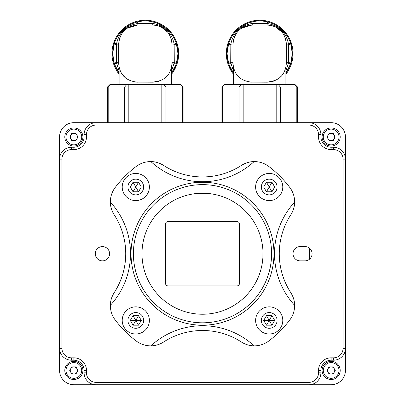 <?xml version="1.0" encoding="UTF-8"?>
<svg xmlns="http://www.w3.org/2000/svg" width="405" height="405" viewBox="0 0 405 405"><rect width="100%" height="100%" fill="white"/><g stroke="black" fill="none" stroke-linecap="round" stroke-linejoin="round"><path stroke-width="0.61" d="M343.06 159.14A9.528 9.528 0 0 0 333.528 149.612L331.148 149.612A12.626 12.626 0 0 1 318.522 136.986L318.522 134.602A9.528 9.528 0 0 0 308.99 125.074L96.01 125.074A9.528 9.528 0 0 0 86.478 134.602L86.478 136.986A12.626 12.626 0 0 1 73.852 149.612L71.472 149.612A9.528 9.528 0 0 0 61.94 159.14L61.94 348.3A9.528 9.528 0 0 0 71.472 357.828L73.852 357.828A12.626 12.626 0 0 1 86.478 370.453L86.478 372.838A9.528 9.528 0 0 0 96.01 382.366L308.99 382.366A9.528 9.528 0 0 0 318.522 372.838L318.522 370.453A12.626 12.626 0 0 1 331.148 357.828L333.528 357.828A9.528 9.528 0 0 0 343.06 348.3L343.06 159.14L345.44 159.14L345.44 136.986A14.296 14.296 0 0 0 331.148 122.69L308.99 122.69A11.912 11.912 0 0 1 320.902 134.602L320.902 136.986A10.246 10.246 0 0 0 331.148 147.228L333.528 147.228A11.912 11.912 0 0 1 345.44 159.14L345.44 348.3A11.912 11.912 0 0 1 333.528 360.212L331.148 360.212A10.246 10.246 0 0 0 320.902 370.453L320.902 372.838A11.912 11.912 0 0 1 308.99 384.75L96.01 384.75A11.912 11.912 0 0 1 84.098 372.838L84.098 370.453A10.246 10.246 0 0 0 73.852 360.212L71.472 360.212A11.912 11.912 0 0 1 59.56 348.3L59.56 159.14A11.912 11.912 0 0 1 71.472 147.228L73.852 147.228A10.246 10.246 0 0 0 84.098 136.986L84.098 134.602A11.912 11.912 0 0 1 96.01 122.69L73.852 122.69A14.296 14.296 0 0 0 59.56 136.986L59.56 159.14L59.56 136.986M109.588 253.722A7.148 7.148 0 0 1 102.44 260.866A7.148 7.148 0 0 1 95.296 253.722A7.148 7.148 0 0 1 102.44 246.574A7.148 7.148 0 0 1 109.588 253.722M262.946 256.532A60.512 60.512 0 0 1 205.082 314.179M199.69 314.169A60.512 60.512 0 0 1 141.988 253.722M304.94 246.574A7.148 7.148 0 0 1 312.088 253.722A7.148 7.148 0 0 1 304.94 260.866L300.176 260.866A7.148 7.148 0 0 1 293.028 253.722A7.148 7.148 0 0 1 300.176 246.574L304.94 246.574M59.56 370.453L59.56 350.203L59.56 370.453A14.296 14.296 0 0 0 73.852 384.75L91.722 384.75M165.574 223.94A2.384 2.384 0 0 1 167.953 221.56L237.046 221.56A2.384 2.384 0 0 1 239.426 223.94L239.426 283.5A2.384 2.384 0 0 1 237.046 285.884L167.953 285.884A2.384 2.384 0 0 1 165.574 283.5L165.574 223.94M142.008 252.209L142.099 257.418L142.054 250.908A60.512 60.512 0 0 1 199.918 193.266M202.611 193.21A60.512 60.512 0 0 1 262.916 250.315M313.278 384.75L331.148 384.75A14.296 14.296 0 0 0 345.44 370.453L345.44 348.3L343.06 348.3M345.44 136.986L345.44 157.236M345.44 350.203L345.44 370.453M96.01 125.074L96.01 122.69L331.148 122.69L308.99 122.69L331.148 122.69L308.99 122.69L308.99 125.074M73.852 384.75L96.01 384.75L96.01 382.366M308.99 382.366L308.99 384.75L331.148 384.75M331.148 122.69L308.99 122.69M96.01 122.69L73.852 122.69M163.6 165.432C159.307 162.83 155.075 161.549 150.903 161.595A23.824 23.824 0 0 1 163.6 165.432A71.472 71.472 0 0 0 241.4 165.432A23.824 23.824 0 0 1 254.097 161.595A76.236 76.236 0 0 1 150.903 161.595A23.824 23.824 0 0 0 136.222 166.445A109.588 109.588 0 0 0 115.228 187.444A23.824 23.824 0 0 0 110.378 202.12C110.322 206.272 111.603 210.504 114.215 214.817A23.824 23.824 0 0 1 110.378 202.12A76.236 76.236 0 0 1 110.378 305.319A23.824 23.824 0 0 0 115.228 319.996A109.588 109.588 0 0 0 136.222 340.995A23.824 23.824 0 0 0 150.903 345.845C155.049 345.895 159.281 344.62 163.6 342.007A23.824 23.824 0 0 1 150.903 345.845A76.236 76.236 0 0 1 254.097 345.845A23.824 23.824 0 0 1 241.4 342.007A71.472 71.472 0 0 0 163.6 342.007M206.444 182.361L198.825 182.346M151.961 304.256A71.472 71.472 0 0 1 151.961 203.183A71.472 71.472 0 0 1 253.039 203.183A71.472 71.472 0 0 1 253.039 304.256A71.472 71.472 0 0 1 151.961 304.256M262.885 257.646L262.901 250.022L262.992 255.236M198.577 314.103L206.196 314.118M159.712 296.511A60.512 60.512 0 0 0 245.288 296.511A60.512 60.512 0 0 0 245.288 210.934A60.512 60.512 0 0 0 159.712 210.934A60.512 60.512 0 0 0 159.712 296.511M206.423 193.337L198.804 193.322L204.014 193.225M251.353 204.869A69.088 69.088 0 0 0 153.647 204.869A69.088 69.088 0 0 0 153.647 302.575A69.088 69.088 0 0 0 251.353 302.575A69.088 69.088 0 0 0 251.353 204.869M198.556 325.083L206.175 325.099M110.378 305.319C110.332 301.148 111.608 296.916 114.215 292.623A71.472 71.472 0 0 0 114.215 214.817M111.294 299.027A23.824 23.824 0 0 1 112.494 295.772M241.4 342.007C245.693 344.609 249.925 345.89 254.097 345.845A23.824 23.824 0 0 0 268.778 340.995A109.588 109.588 0 0 0 289.772 319.996A23.824 23.824 0 0 0 294.622 305.319C294.678 301.168 293.397 296.936 290.785 292.623A23.824 23.824 0 0 1 294.622 305.319A76.236 76.236 0 0 1 294.622 202.12A23.824 23.824 0 0 1 290.785 214.817A71.472 71.472 0 0 0 290.785 292.623M290.785 214.817C293.392 210.524 294.668 206.292 294.622 202.12A23.824 23.824 0 0 0 289.772 187.444A109.588 109.588 0 0 0 268.778 166.445A23.824 23.824 0 0 0 254.097 161.595C249.951 161.544 245.719 162.825 241.4 165.432M292.314 53.602L290.668 63.833L285.884 73.057A32.638 32.638 0 0 0 290.395 64.638A4.764 0.972 -160.2 0 0 288.517 63.079L288.633 62.34A4.764 0.901 18.3 0 1 290.668 63.833A32.638 32.638 0 0 0 290.668 43.37L292.314 53.602A32.638 32.638 0 0 1 290.668 63.833M233.472 73.057L228.683 63.833L227.038 53.602A32.638 32.638 0 0 0 233.472 73.057A32.638 32.638 0 0 1 227.038 53.602L228.683 43.37A4.764 0.901 18.3 0 0 230.718 44.864L232.996 44.864M233.472 74.236A33.352 33.352 0 0 1 259.676 20.25A33.352 33.352 0 0 1 285.884 74.236A33.352 33.352 0 0 0 259.676 20.25M250.006 82.083L267.3 82.19C279.121 81.061 285.474 74.707 286.36 63.134L288.517 63.079L285.884 71.067M272.2 25.657L267.3 25.014L252.052 25.014L267.3 25.014C278.721 26.001 285.069 32.354 286.36 44.074L286.36 63.134L285.94 67.103M248.138 81.785L252.052 82.19L247.865 81.724M239.431 77.411L236.272 73.821M221.899 86.953L224.284 84.574L295.068 84.574L297.452 86.953L221.899 86.953L221.899 122.69M271.882 81.633L273.461 81.167M281.014 76.368L280.159 77.198M275.187 80.484L267.3 82.19M228.962 64.638A4.764 0.972 -19.8 0 1 230.835 63.079L233.472 71.067M230.835 63.079L232.996 63.134L233.407 67.068M241.547 28.173L252.052 25.014C240.636 26.001 234.282 32.354 232.996 44.074L232.996 63.134C233.862 74.702 240.216 81.051 252.052 82.19M286.36 62.34L288.633 62.34L288.633 44.864L288.517 44.125L286.36 44.074L285.991 40.353M285.986 40.323L283.773 34.491M282.417 32.466L275.238 26.745M238.636 30.537L236.247 33.423M234.48 36.693L233.381 40.242M233.366 40.318L232.996 44.074L230.835 44.125A4.764 0.972 -160.2 0 1 228.962 42.571C233.042 32.061 240.519 25.216 251.394 22.032C256.897 20.609 262.42 20.609 267.958 22.032C278.832 25.216 286.31 32.061 290.395 42.571L290.668 43.37A4.764 0.901 -18.3 0 1 288.633 44.864L286.36 44.864M267.3 25.014A4.764 0.37 90 0 1 267.027 23.444C278.868 25.464 286.036 32.359 288.517 44.125A4.764 0.972 -19.8 0 0 290.395 42.571A32.638 32.638 0 0 0 228.962 42.571L228.683 43.37A32.638 32.638 0 0 0 227.038 53.602M252.052 25.014A4.764 0.37 90 0 0 252.33 23.444L267.027 23.444A4.764 0.729 -75.3 0 1 267.958 22.032M228.683 63.833A4.764 0.901 -18.3 0 1 230.718 62.34L230.835 44.125C233.305 32.365 240.469 25.469 252.33 23.444A4.764 0.729 -104.7 0 0 251.394 22.032M230.718 62.34L232.996 62.34M177.962 53.602L176.317 63.833L171.528 73.057A32.638 32.638 0 0 0 176.317 43.37L177.962 53.602A32.638 32.638 0 0 1 171.528 73.057M172.003 62.34L174.282 62.34L174.165 44.125C171.679 32.359 164.516 25.464 152.67 23.444L137.973 23.444C126.117 25.469 118.954 32.365 116.483 44.125A4.764 0.972 -160.2 0 1 114.605 42.571L114.331 43.37A32.638 32.638 0 0 0 112.686 53.602L114.331 43.37A4.764 0.901 18.3 0 0 116.367 44.864L116.483 63.079A4.764 0.972 -19.8 0 0 114.605 64.638A32.638 32.638 0 0 0 119.116 73.057L114.331 63.833L112.686 53.602A32.638 32.638 0 0 0 114.331 63.833A4.764 0.901 -18.3 0 1 116.367 62.34L118.64 62.34M119.116 74.236A33.352 33.352 0 0 1 145.324 20.25A33.352 33.352 0 0 1 171.528 74.236A33.352 33.352 0 0 0 145.324 20.25M135.655 82.083L152.948 82.19C164.769 81.061 171.123 74.707 172.003 63.134L174.165 63.079A4.764 0.972 -160.2 0 1 176.038 64.638M157.844 25.657L152.948 25.014L137.7 25.014L152.948 25.014C164.364 26.001 170.718 32.354 172.003 44.074L172.003 63.134L171.588 67.103M133.787 81.785L137.7 82.19L133.508 81.724M125.079 77.411L121.92 73.821M107.548 86.953L109.932 84.574L180.716 84.574L183.1 86.953L107.548 86.953L107.548 122.69M157.53 81.633L159.104 81.167M166.663 76.368L165.807 77.198M160.836 80.484L152.948 82.19M127.195 28.173L137.7 25.014C126.279 26.001 119.926 32.354 118.64 44.074L118.64 63.134L119.055 67.068M119.116 71.067L116.483 63.079L118.64 63.134C119.51 74.702 125.864 81.051 137.7 82.19M171.528 71.067L174.165 63.079M152.948 25.014A4.764 0.37 90 0 1 152.67 23.444A4.764 0.729 -75.3 0 1 153.606 22.032C164.481 25.216 171.958 32.061 176.038 42.571A4.764 0.972 -19.8 0 1 174.165 44.125L172.003 44.074L171.639 40.353M171.634 40.323L169.422 34.491M168.065 32.466L160.881 26.745M124.279 30.537L121.895 33.423M120.128 36.693L119.029 40.242M119.014 40.318L118.64 44.864L116.367 44.864L116.483 44.125L118.64 44.074L172.003 44.074M172.003 44.864L174.282 44.864A4.764 0.901 -18.3 0 0 176.317 43.37L176.038 42.571A32.638 32.638 0 0 0 114.605 42.571C118.69 32.061 126.168 25.216 137.042 22.032C142.545 20.609 148.068 20.609 153.606 22.032M137.7 25.014A4.764 0.37 90 0 0 137.973 23.444A4.764 0.729 -104.7 0 0 137.042 22.032M174.282 62.34A4.764 0.901 18.3 0 1 176.317 63.833M322.096 136.986A9.052 9.052 0 0 1 331.148 127.934A9.052 9.052 0 0 1 340.2 136.986A9.052 9.052 0 0 1 331.148 146.038A9.052 9.052 0 0 1 322.096 136.986A9.052 9.052 0 0 1 331.148 127.934A9.052 9.052 0 0 1 340.2 136.986M334.722 136.986A3.574 3.574 0 0 1 328.05 138.773A3.574 3.574 0 0 1 331.148 133.412A3.574 3.574 0 0 1 334.722 136.986M327.022 136.986L329.083 133.412L333.209 133.412L335.274 136.986L333.209 140.56L329.083 140.56L327.022 136.986M64.8 136.986A9.052 9.052 0 0 1 73.852 127.934A9.052 9.052 0 0 1 82.903 136.986A9.052 9.052 0 0 1 73.852 146.038A9.052 9.052 0 0 1 64.8 136.986A9.052 9.052 0 0 1 73.852 127.934A9.052 9.052 0 0 1 82.903 136.986M77.426 136.986A3.574 3.574 0 0 1 70.759 138.773A3.574 3.574 0 0 1 73.852 133.412A3.574 3.574 0 0 1 77.426 136.986M69.726 136.986L71.791 133.412L75.917 133.412L77.978 136.986L75.917 140.56L71.791 140.56L69.726 136.986M322.096 370.453A9.052 9.052 0 0 1 331.148 361.402A9.052 9.052 0 0 1 340.2 370.453A9.052 9.052 0 0 1 331.148 379.51A9.052 9.052 0 0 1 322.096 370.453A9.052 9.052 0 0 1 331.148 361.402A9.052 9.052 0 0 1 340.2 370.453M334.722 370.453A3.574 3.574 0 0 1 328.05 372.241A3.574 3.574 0 0 1 331.148 366.884A3.574 3.574 0 0 1 334.722 370.453M327.022 370.453L329.083 366.884L333.209 366.884L335.274 370.453L333.209 374.028L329.083 374.028L327.022 370.453M64.8 370.459A9.052 9.052 0 0 1 73.852 361.402A9.052 9.052 0 0 1 82.903 370.453A9.052 9.052 0 0 1 73.857 379.51A9.052 9.052 0 0 1 64.8 370.459A9.052 9.052 0 0 1 73.852 361.402A9.052 9.052 0 0 1 82.903 370.453M69.726 370.459L71.786 366.884L75.917 366.879L77.978 370.453L75.917 374.028L71.791 374.033L69.726 370.459M77.426 370.453A3.574 3.574 0 0 1 73.857 374.028A3.574 3.574 0 0 1 70.278 370.459A3.574 3.574 0 0 1 73.852 366.884A3.574 3.574 0 0 1 77.426 370.453M135.797 173.436A13.578 13.578 0 0 0 122.214 187.014A13.578 13.578 0 0 0 135.797 200.596A13.578 13.578 0 0 0 149.374 187.014A13.578 13.578 0 0 0 135.797 173.436M135.797 179.152A7.862 7.862 0 0 0 127.934 187.014A7.862 7.862 0 0 0 135.797 194.876A7.862 7.862 0 0 0 143.653 187.014A7.862 7.862 0 0 0 135.797 179.152M138.545 191.778L135.797 187.014L141.294 187.014L138.545 191.778L133.042 191.778L130.294 187.014L133.042 182.25L138.545 182.25L141.294 187.014M133.042 182.25L135.797 187.014L138.545 182.25M130.294 187.014L135.797 187.014L133.042 191.778M269.203 173.436A13.578 13.578 0 0 0 255.626 187.014A13.578 13.578 0 0 0 269.203 200.596A13.578 13.578 0 0 0 282.786 187.014A13.578 13.578 0 0 0 269.203 173.436M269.203 179.152A7.862 7.862 0 0 0 261.346 187.014A7.862 7.862 0 0 0 269.203 194.876A7.862 7.862 0 0 0 277.066 187.014A7.862 7.862 0 0 0 269.203 179.152M271.958 191.778L269.203 187.014L274.706 187.014L271.958 191.778L266.455 191.778L263.706 187.014L266.455 182.25L271.958 182.25L274.706 187.014M266.455 182.25L269.203 187.014L271.958 182.25M263.706 187.014L269.203 187.014L266.455 191.778M269.203 306.848A13.578 13.578 0 0 0 255.626 320.426A13.578 13.578 0 0 0 269.203 334.003A13.578 13.578 0 0 0 282.786 320.426A13.578 13.578 0 0 0 269.203 306.848M269.203 312.564A7.862 7.862 0 0 0 261.346 320.426A7.862 7.862 0 0 0 269.203 328.288A7.862 7.862 0 0 0 277.066 320.426A7.862 7.862 0 0 0 269.203 312.564M271.958 325.19L269.203 320.426L274.706 320.426L271.958 325.19L266.455 325.19L263.706 320.426L266.455 315.662L271.958 315.662L274.706 320.426M266.455 315.662L269.203 320.426L271.958 315.662M263.706 320.426L269.203 320.426L266.455 325.19M135.797 306.848A13.578 13.578 0 0 0 122.214 320.426A13.578 13.578 0 0 0 135.797 334.003A13.578 13.578 0 0 0 149.374 320.426A13.578 13.578 0 0 0 135.797 306.848M135.797 312.564A7.862 7.862 0 0 0 127.934 320.426A7.862 7.862 0 0 0 135.797 328.288A7.862 7.862 0 0 0 143.653 320.426A7.862 7.862 0 0 0 135.797 312.564M138.545 325.19L135.797 320.426L141.294 320.426L138.545 325.19L133.042 325.19L130.294 320.426L133.042 315.662L138.545 315.662L141.294 320.426M133.042 315.662L135.797 320.426L138.545 315.662M130.294 320.426L135.797 320.426L133.042 325.19M76.054 373.79A5.716 5.716 0 0 1 75.315 373.719M75.315 133.726A5.716 5.716 0 0 1 76.054 133.655M328.946 133.655A5.716 5.716 0 0 1 329.685 133.726M309.703 259.048L309.703 248.392M332.546 367.168L332.94 367.168A14.793 7.396 90 0 1 332.945 367.365M72.454 367.168L72.06 367.168A14.793 7.396 -90 0 0 72.055 367.365M86.478 372.838L84.098 372.838M86.478 370.453L84.098 370.453M73.852 357.828L73.852 360.212M71.472 357.828L71.472 360.212M61.94 348.3L59.56 348.3M61.94 159.14L59.56 159.14M71.472 149.612L71.472 147.228M73.852 149.612L73.852 147.228M86.478 136.986L84.098 136.986M86.478 134.602L84.098 134.602M320.902 134.602L318.522 134.602M320.902 136.986L318.522 136.986M331.148 147.228L331.148 149.612M333.528 147.228L333.528 149.612M333.528 360.212L333.528 357.828M331.148 360.212L331.148 357.828M320.902 370.453L318.522 370.453M320.902 372.838L318.522 372.838M285.884 73.057A32.638 32.638 0 0 0 290.395 64.638M230.075 63.494A31.21 31.21 0 0 1 229.848 62.775M286.36 44.074L232.996 44.074M296.814 122.69L296.814 86.953L294.749 84.574M278.245 84.574L280.311 86.953L280.311 122.69M276.18 122.69L276.18 84.574M243.172 84.574L243.172 122.69M239.046 122.69L239.046 86.953L241.107 84.574M224.603 84.574L222.537 86.953L222.537 122.69M112.686 53.602A32.638 32.638 0 0 0 114.331 63.833M114.605 64.638A32.638 32.638 0 0 0 119.116 73.057M175.152 62.775A31.21 31.21 0 0 1 174.925 63.494M182.463 122.69L182.463 86.953L180.397 84.574M163.893 84.574L165.954 86.953L165.954 122.69M161.828 122.69L161.828 84.574M128.82 84.574L128.82 122.69M124.689 122.69L124.689 86.953L126.755 84.574M110.251 84.574L108.186 86.953L108.186 122.69M339.01 136.986A7.862 7.862 0 0 0 331.148 129.124A7.862 7.862 0 0 0 323.286 136.986A7.862 7.862 0 0 0 331.148 144.848A7.862 7.862 0 0 0 339.01 136.986M81.714 136.986A7.862 7.862 0 0 0 73.852 129.124A7.862 7.862 0 0 0 65.99 136.986A7.862 7.862 0 0 0 73.852 144.848A7.862 7.862 0 0 0 81.714 136.986M339.01 370.453A7.862 7.862 0 0 0 331.148 362.596A7.862 7.862 0 0 0 323.286 370.453A7.862 7.862 0 0 0 331.148 378.316A7.862 7.862 0 0 0 339.01 370.453M81.714 370.453A7.862 7.862 0 0 0 73.852 362.596A7.862 7.862 0 0 0 65.99 370.459A7.862 7.862 0 0 0 73.857 378.316A7.862 7.862 0 0 0 81.714 370.453M233.472 84.574L233.472 67.367M297.452 86.953L297.452 122.69M285.884 84.574L285.884 67.367M119.116 84.574L119.116 67.367M183.1 86.953L183.1 122.69M171.528 84.574L171.528 67.367"/></g></svg>
